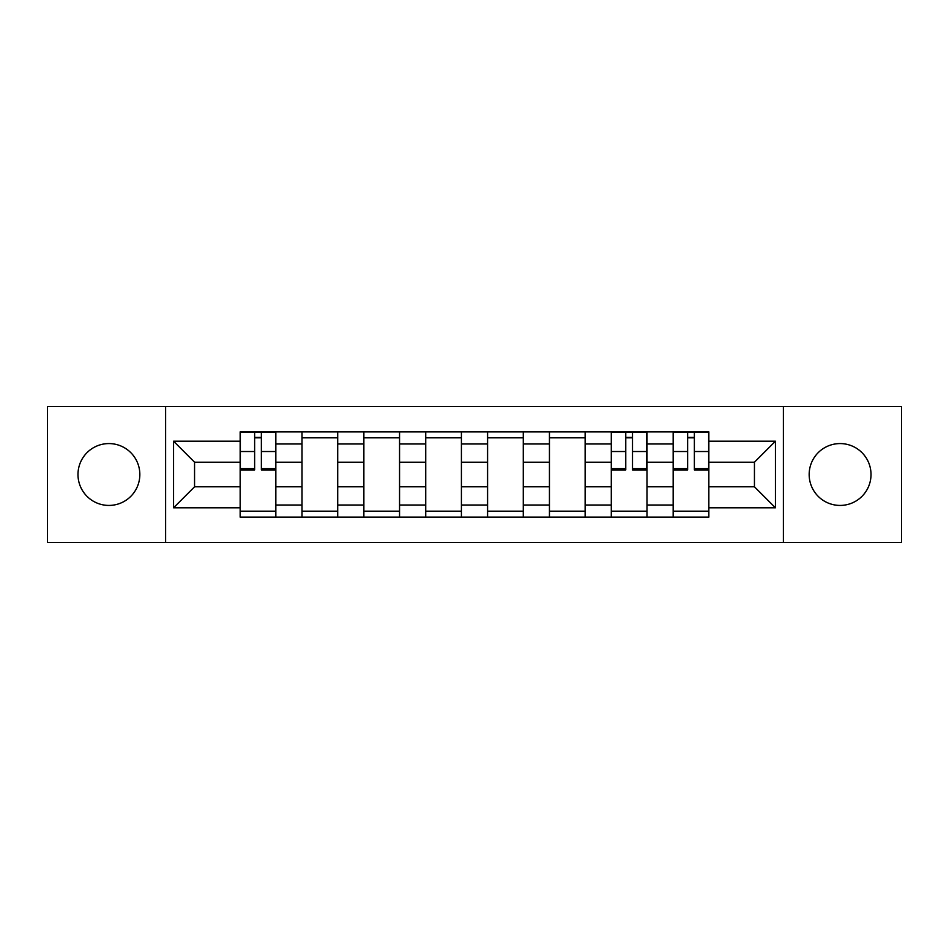 <?xml version="1.0" encoding="UTF-8"?>
<svg xmlns="http://www.w3.org/2000/svg" width="949" height="949" viewBox="0 0 949 949"><rect width="100%" height="100%" fill="white"/><g stroke="black" fill="none" stroke-linecap="round" stroke-linejoin="round"><path stroke-width="1.42" d="M840.09 443.574A30.926 30.926 0 0 0 809.165 474.5A30.926 30.926 0 0 0 840.09 505.426A30.926 30.926 0 0 0 871.016 474.5A30.926 30.926 0 0 0 840.09 443.574M108.91 443.574A30.926 30.926 0 0 0 77.984 474.5A30.926 30.926 0 0 0 108.91 505.426A30.926 30.926 0 0 0 139.835 474.5A30.926 30.926 0 0 0 108.91 443.574M783.388 542.508L901.55 542.508L901.55 406.492L47.45 406.492L47.45 542.508L783.388 542.508L783.388 406.492M302.019 517.122L302.019 443.966L275.839 443.966L275.839 517.122M275.839 443.966L275.839 431.878M302.019 443.966L302.019 431.878M337.702 431.878L337.702 517.122M363.87 517.122L363.87 431.878M399.553 431.878L399.553 517.122M425.733 517.122L425.733 431.878M461.416 431.878L461.416 517.122M487.584 517.122L487.584 431.878M523.267 431.878L523.267 517.122M549.447 517.122L549.447 431.878M585.13 431.878L585.13 517.122M611.298 517.122L611.298 431.878M646.981 431.878L646.981 517.122M673.161 517.122L673.161 431.878M673.161 486.79L646.981 486.79M611.298 486.79L585.13 486.79M549.447 486.79L523.267 486.79M487.584 486.79L461.416 486.79M425.733 486.79L399.553 486.79M363.87 486.79L337.702 486.79M302.019 486.79L275.839 486.79M673.161 462.21L646.981 462.21M611.298 462.21L585.13 462.21M549.447 462.21L523.267 462.21M487.584 462.21L461.416 462.21M425.733 462.21L399.553 462.21M363.87 462.21L337.702 462.21M302.019 462.21L275.839 462.21M194.557 486.79L240.156 486.79L240.156 462.21L194.557 462.21L194.557 486.79L173.548 507.81L173.548 441.19L240.156 441.19L240.156 462.21M708.844 462.21L708.844 486.79L754.443 486.79L754.443 462.21L708.844 462.21L708.844 431.878L240.156 431.878L240.156 441.19M708.844 441.19L775.452 441.19L775.452 507.81L708.844 507.81L708.844 486.79M240.156 486.79L240.156 517.122L708.844 517.122L708.844 507.81M240.156 507.81L173.548 507.81M165.612 542.508L165.612 406.492M275.839 511.179L240.156 511.179M254.629 437.821L261.366 437.821M337.702 511.179L302.019 511.179M302.019 437.821L337.702 437.821M399.553 511.179L363.87 511.179M363.87 437.821L399.553 437.821M461.416 511.179L425.733 511.179M425.733 437.821L461.416 437.821M523.267 511.179L487.584 511.179M487.584 437.821L523.267 437.821M585.13 511.179L549.447 511.179M549.447 437.821L585.13 437.821M646.981 511.179L611.298 511.179M625.771 437.821L632.509 437.821M708.844 511.179L673.161 511.179M687.634 437.821L694.371 437.821M173.548 441.19L194.557 462.21M754.443 486.79L775.452 507.81M754.443 462.21L775.452 441.19M261.366 469.945L261.366 432.269L275.649 432.269L275.649 469.945L261.366 469.945M254.629 437.43L261.366 437.43M254.629 432.269L240.358 432.269L240.358 469.945L254.629 469.945L254.629 432.269L261.366 432.269M632.509 469.945L632.509 432.269L646.791 432.269L646.791 469.945L632.509 469.945M625.771 437.43L632.509 437.43M625.771 432.269L611.5 432.269L611.5 469.945L625.771 469.945L625.771 432.269L632.509 432.269M694.371 469.945L694.371 432.269L708.642 432.269L708.642 469.945L694.371 469.945M687.634 437.43L694.371 437.43M687.634 432.269L673.351 432.269L673.351 469.945L687.634 469.945L687.634 432.269L694.371 432.269M611.298 443.966L585.13 443.966M549.447 443.966L523.267 443.966M487.584 443.966L461.416 443.966M425.733 443.966L399.553 443.966M363.87 443.966L337.702 443.966M673.161 443.966L646.981 443.966M611.298 505.034L585.13 505.034M549.447 505.034L523.267 505.034M487.584 505.034L461.416 505.034M425.733 505.034L399.553 505.034M363.87 505.034L337.702 505.034M302.019 505.034L275.839 505.034M673.161 505.034L646.981 505.034M261.366 468.569L275.649 468.569M261.366 451.522L275.649 451.522M240.358 468.569L254.629 468.569M240.358 451.522L254.629 451.522M632.509 468.569L646.791 468.569M632.509 451.522L646.791 451.522M611.5 468.569L625.771 468.569M611.5 451.522L625.771 451.522M694.371 468.569L708.642 468.569M694.371 451.522L708.642 451.522M673.351 468.569L687.634 468.569M673.351 451.522L687.634 451.522"/></g></svg>
